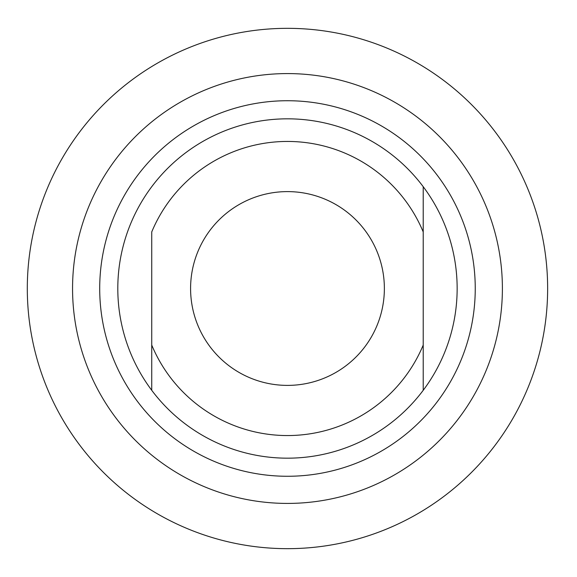 <?xml version="1.0" encoding="UTF-8"?>
<svg xmlns="http://www.w3.org/2000/svg" width="577" height="577" viewBox="0 0 577 577"><rect width="100%" height="100%" fill="white"/><g stroke="black" fill="none" stroke-linecap="round" stroke-linejoin="round"><path stroke-width="0.87" d="M151.737 390.304L151.737 345.06A147.048 147.048 0 0 0 423.215 345.06L423.215 390.304A169.674 169.674 0 0 0 423.215 186.696A169.674 169.674 0 0 0 151.737 186.696A169.674 169.674 0 0 0 151.737 390.304A169.674 169.674 0 0 0 423.215 390.304L423.215 231.94A147.048 147.048 0 0 0 151.737 231.94L151.737 390.304M502.394 288.5A214.918 214.918 0 0 0 180.017 102.374A214.918 214.918 0 0 0 180.017 474.626A214.918 214.918 0 0 0 502.394 288.5M423.215 186.696L423.215 231.94L423.215 186.696M384.369 288.5A96.893 96.893 0 0 0 239.029 204.59A96.893 96.893 0 0 0 239.029 372.41A96.893 96.893 0 0 0 384.369 288.5M547.638 288.5A260.162 260.162 0 0 0 157.391 63.189A260.162 260.162 0 0 0 157.391 513.811A260.162 260.162 0 0 0 547.638 288.5M475.246 288.5A187.77 187.77 0 0 0 193.591 125.887A187.77 187.77 0 0 0 193.591 451.113A187.77 187.77 0 0 0 475.246 288.5"/></g></svg>
